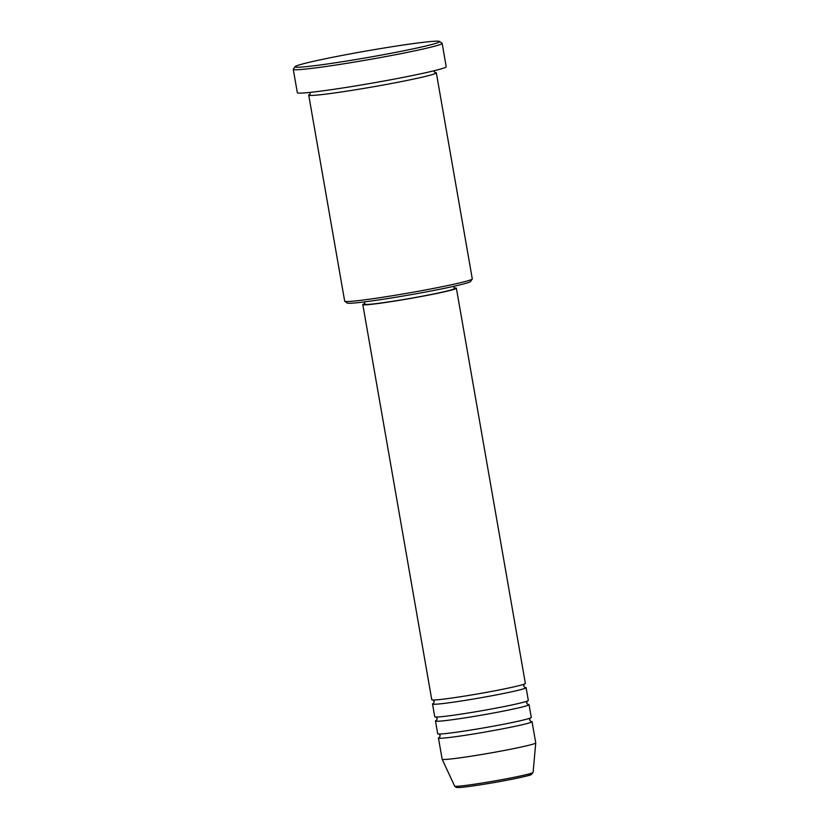 <?xml version="1.0" encoding="UTF-8"?>
<svg xmlns="http://www.w3.org/2000/svg" width="829" height="829" viewBox="0 0 829 829"><rect width="100%" height="100%" fill="white"/><g stroke="black" fill="none" stroke-linecap="round" stroke-linejoin="round"><path stroke-width="1.24" d="M364.822 303.569A47.491 2.155 -9.9 0 0 362.812 304.575L431.774 699.749A47.491 2.155 -9.9 0 0 467.763 695.593A47.491 2.155 -9.9 0 0 525.358 683.417L456.385 288.243A47.491 2.155 -9.9 0 0 454.147 287.984M433.712 703.282A47.491 2.155 -9.9 0 0 432.52 703.997A47.491 2.155 -9.9 0 0 468.509 699.842A47.491 2.155 -9.9 0 0 526.094 687.666A47.491 2.155 -9.9 0 0 524.736 687.396M432.52 703.997L434.748 716.743A47.491 2.155 -9.9 0 0 470.737 712.588A47.491 2.155 -9.9 0 0 528.322 700.412L526.094 687.666M436.676 720.277A47.491 2.155 -9.9 0 0 435.484 720.992A47.491 2.155 -9.9 0 0 471.473 716.836A47.491 2.155 -9.9 0 0 529.068 704.66A47.491 2.155 -9.9 0 0 527.7 704.391M435.484 720.992L437.712 733.748A47.491 2.155 -9.9 0 0 473.701 729.582A47.491 2.155 -9.9 0 0 531.285 717.417L529.068 704.66M439.639 737.282A47.491 2.155 -9.9 0 0 438.448 737.997A47.491 2.155 -9.9 0 0 474.437 733.841A47.491 2.155 -9.9 0 0 532.031 721.665A47.491 2.155 -9.9 0 0 530.664 721.396M472.25 279.041L470.489 281.539A62.61 2.839 170.1 0 1 394.614 297.445A62.61 2.839 170.1 0 1 347.268 303.041L344.771 301.29A64.766 2.943 -9.9 0 0 393.754 295.507A64.766 2.943 -9.9 0 0 472.25 279.041A64.766 2.943 -9.9 0 0 472.292 278.896L436.323 72.817A64.766 2.943 -9.9 0 0 434.821 72.455M350.636 60.403A73.408 3.326 -9.9 0 0 439.536 41.45A73.408 3.326 -9.9 0 0 384.024 48.009A73.408 3.326 -9.9 0 0 295.062 66.662A73.408 3.326 -9.9 0 0 350.636 60.403M439.536 41.45L442.033 43.201A75.563 3.43 170.1 0 1 442.137 43.336A75.563 3.43 170.1 0 1 350.512 62.714A75.563 3.43 170.1 0 1 293.259 69.325A75.563 3.43 170.1 0 1 293.311 69.159L295.062 66.662M310.005 94.237A64.766 2.943 -9.9 0 0 308.72 95.086A64.766 2.943 -9.9 0 0 357.786 89.418A64.766 2.943 -9.9 0 0 436.323 72.817M362.812 304.575A47.491 2.155 -9.9 0 0 398.801 300.419A47.491 2.155 -9.9 0 0 456.385 288.243M364.532 301.88L364.936 304.202A45.336 2.052 -9.9 0 0 399.288 300.233A45.336 2.052 -9.9 0 0 454.261 288.616L453.857 286.295M293.259 69.325L297.342 92.693A75.563 3.43 -9.9 0 0 354.594 86.081A75.563 3.43 -9.9 0 0 446.209 66.714L442.137 43.336M528 774.203A37.74 1.71 170.1 0 1 522.84 776.928A37.74 1.71 170.1 0 1 485.556 784.006C468.654 786.731 460.623 787.56 458.344 787.55L456.137 787.374L454.644 786.11L442.168 759.26A47.491 2.155 -9.9 0 0 442.168 759.26A47.491 2.155 -9.9 0 0 478.146 755.084A47.491 2.155 -9.9 0 0 535.741 742.929A47.491 2.155 -9.9 0 0 535.741 742.908L532.031 721.665M308.72 95.086L344.677 301.176A64.766 2.943 -9.9 0 0 344.771 301.29M454.644 786.11A39.823 1.803 -9.9 0 0 484.81 782.607A39.823 1.803 -9.9 0 0 533.099 772.421L531.192 774.618C531.949 775.115 508.094 780.441 485.535 784.006M432.935 699.945L434.272 701.5L433.536 703.427M435.899 716.95L437.246 718.505L436.5 720.422M438.862 733.945L440.209 735.499L439.474 737.416M310.419 92.361L309.828 94.402M533.099 772.421L535.741 742.929M442.158 759.24L438.448 737.997M433.795 70.828L435.038 72.548M530.27 717.987L529.534 719.904L530.881 721.458M527.306 700.992L526.57 702.909L527.907 704.463M524.342 683.998L523.596 685.915L524.944 687.469"/></g></svg>
